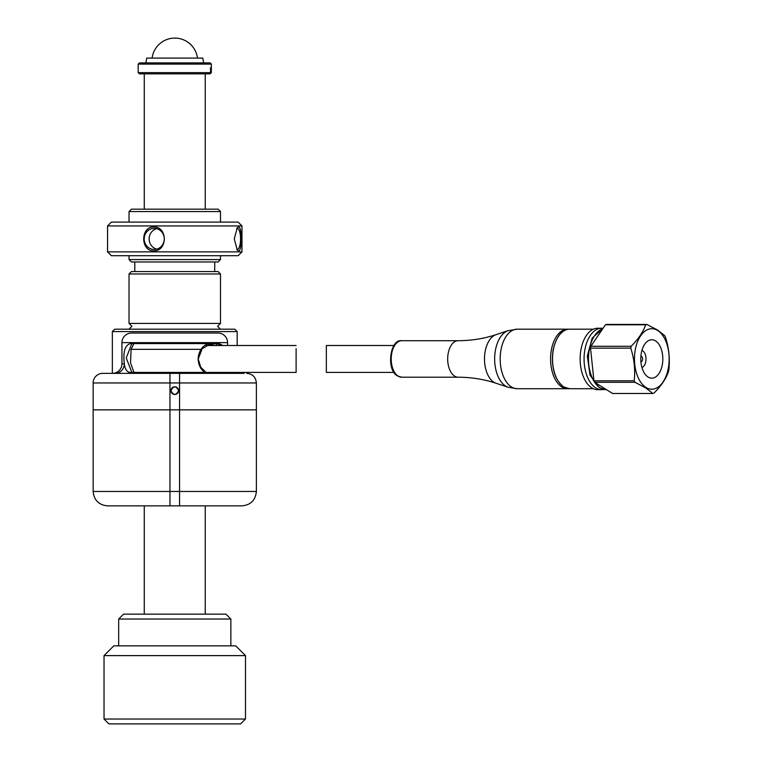<?xml version="1.0" encoding="UTF-8"?>
<svg xmlns="http://www.w3.org/2000/svg" width="762" height="762" viewBox="0 0 762 762"><rect width="100%" height="100%" fill="white"/><g stroke="black" fill="none" stroke-linecap="round" stroke-linejoin="round"><path stroke-width="1.14" d="M227.571 345.51L227.571 342.633L121.949 342.633L121.949 363.76A9.601 9.601 0 0 1 112.347 373.361L115.138 373.361A9.601 9.173 90 0 0 124.311 363.76C125.044 369.494 127.111 372.37 130.502 372.399L133.483 372.399L131.74 372.18L126.244 357.969L131.74 343.814L133.483 343.595M178.603 390.639A3.839 3.839 0 0 0 174.765 386.801A3.839 3.839 0 0 0 170.926 390.639A3.839 3.839 0 0 0 174.765 394.478A3.839 3.839 0 0 0 178.603 390.639C176.041 385.686 173.488 385.686 170.926 390.639C173.479 395.592 176.041 395.592 178.603 390.639M179.565 505.863L179.565 491.461L256.375 491.461C255.527 500.205 250.727 505.006 241.973 505.863L169.964 505.863L169.964 491.461L179.565 491.461L179.565 382.962L169.964 382.962L169.964 491.461L93.145 491.461L93.145 409.842L256.375 409.842L93.145 409.842L93.145 382.962A9.601 9.601 0 0 1 102.746 373.361L244.154 373.361M227.571 342.633A9.601 9.601 0 0 0 217.97 333.032L131.55 333.032A9.601 9.601 0 0 0 121.949 342.633M222.942 345.51L219.027 343.595L130.502 343.595C124.987 345.034 122.92 351.758 124.311 363.76L121.949 363.76M232.991 372.399L237.173 373.361L222.533 373.361A9.601 8.049 -90 0 1 219.027 372.399L216.046 372.399M133.931 343.595L131.083 349.348L130.54 362.883L133.931 372.399M216.046 343.595L217.789 343.814L220.456 345.51M126.987 373.361A9.601 8.049 90 0 0 130.502 372.399L219.027 372.399M217.141 345.51L215.598 343.595M230.391 372.399A9.601 9.173 -90 0 0 234.391 373.361M129.035 329.184L131.912 326.307L129.035 323.431L220.494 323.431L220.494 273.977L129.035 273.977L131.435 271.577L218.094 271.577L220.494 273.977M220.494 259.575L129.035 259.575L131.435 261.976L218.094 261.976L220.494 259.575L220.494 255.708M220.494 211.569L218.094 209.169L131.435 209.169L129.035 211.569L220.494 211.569L220.494 222.104M237.173 331.584L234.772 329.184L114.748 329.184L112.347 331.584L237.173 331.584L237.173 345.51M145.866 62.884L146.714 58.083L202.806 58.083L203.654 62.884M245.488 719.023L104.032 719.023L108.909 723.9L240.611 723.9L245.488 719.023L245.488 655.615L104.032 655.615L113.786 645.852L235.734 645.852L245.488 655.615M230.857 619.03L225.981 614.153L123.549 614.153L118.672 619.03L230.857 619.03L230.857 645.852M154.219 228.343A10.563 10.03 -90 0 0 144.189 238.906A10.563 10.03 -90 0 0 154.219 249.469A10.563 10.03 -90 0 0 164.249 238.906A10.563 10.03 -90 0 0 154.219 228.343M156.696 228.667A10.563 10.03 -90 0 0 149.133 238.906A10.563 10.03 -90 0 0 156.696 249.136M153.772 226.905C140.351 226.714 140.389 251.108 153.772 250.908C167.821 251.079 167.783 226.695 153.772 226.905M236.677 249.307A10.563 3.296 90 0 0 237.249 249.469A10.563 3.296 90 0 0 240.544 238.906A10.563 3.296 90 0 0 237.249 228.343A10.563 3.296 90 0 0 236.677 228.495M238.611 226.905L237.287 227.676L234.277 238.897L237.287 250.127L238.611 250.908C242.164 251.079 242.154 226.695 238.611 226.905M107.547 225.943L241.973 225.943L238.135 222.104L111.385 222.104L107.547 225.943L107.547 251.87L241.973 251.87L238.135 255.708L111.385 255.708L107.547 251.87M204.168 372.399L200.977 368.56C197.234 362.169 197.234 355.768 200.977 349.348C203.806 345.453 206.788 343.624 209.931 343.872L215.16 345.51M211.979 345.51L209.369 344.548L202.178 348.72L198.253 358.959L200.692 367.179L206.045 372.399L296.113 372.399L296.113 348.682M171.393 73.857L139.465 73.857L138.189 72.638L211.341 72.638L211.341 67.761L210.522 67.761L210.522 72.638L209.017 73.857L171.393 73.857M138.179 64.103L139.398 62.884L210.131 62.884L211.35 64.103L138.179 64.103L138.179 67.761M210.522 67.761L211.35 67.761L211.35 64.103M138.189 67.761L138.189 72.638M211.341 72.638L210.064 73.857L209.017 73.857M169.964 505.863L107.547 505.863C98.803 505.006 94.002 500.205 93.145 491.461C94.002 500.205 98.803 505.006 107.547 505.863M296.113 369.227L296.113 372.399M326.346 348.682L326.346 369.227L326.346 345.51L393.983 345.51M326.346 369.227L326.346 372.399L393.983 372.399M603.809 389.458A30.728 17.621 -90 0 1 601.694 389.677A30.728 17.621 -90 0 1 595.76 387.887A30.728 17.621 -90 0 1 584.33 353.701A30.728 17.621 -90 0 1 601.694 328.232A30.728 17.621 -90 0 1 603.037 328.317M601.694 389.677L597.76 389.677A30.728 17.621 -90 0 1 591.826 387.887A30.728 17.621 -90 0 1 580.396 353.701A30.728 17.621 -90 0 1 597.76 328.232L601.694 328.232M640.899 356.235A2.724 1.562 -90 0 1 641.042 356.225A2.724 1.562 -90 0 1 641.566 356.387A2.724 1.562 -90 0 1 642.585 359.416A2.724 1.562 -90 0 1 641.042 361.683A2.724 1.562 -90 0 1 640.899 361.674M641.928 350.453A8.639 4.953 -90 0 1 642.709 350.815A8.639 4.953 -90 0 1 645.986 359.664A8.639 4.953 -90 0 1 641.928 367.455M655.511 340.871A19.202 11.011 -90 0 1 662.654 362.236A19.202 11.011 -90 0 1 651.805 378.162A19.202 11.011 -90 0 1 648.091 377.038A19.202 11.011 -90 0 1 640.947 355.673A19.202 11.011 -90 0 1 651.805 339.747A19.202 11.011 -90 0 1 655.511 340.871M645.957 387.429A30.242 17.345 -90 0 1 635.47 348.767A30.242 17.345 -90 0 1 657.644 330.479A30.242 17.345 -90 0 1 668.131 369.141A30.242 17.345 -90 0 1 645.957 387.429M646.776 324.431L657.53 330.022L664.712 335.613A34.928 20.031 -90 0 1 665.445 337.118C668.922 347.929 670.065 358.816 668.855 369.789A34.928 20.031 -90 0 1 668.474 371.637C666.017 378.752 661.178 385.915 653.948 393.125A34.928 20.031 -90 0 1 652.843 393.478L645.662 387.887L634.908 382.295A34.928 20.031 -90 0 1 634.174 380.79C635.403 369.98 634.26 359.093 630.765 348.12A34.928 20.031 -90 0 1 631.146 346.272C638.308 339.157 643.147 331.994 645.671 324.783A34.928 20.031 -90 0 1 646.776 324.431L606.533 324.431A34.928 20.031 -90 0 0 605.419 324.783L590.902 346.272L631.146 346.272M630.765 348.12L590.521 348.12L593.931 380.79L634.174 380.79M590.521 348.12A34.928 20.031 -90 0 1 590.902 346.272M634.908 382.295L594.665 382.295L612.591 393.478L652.843 393.478M594.665 382.295A34.928 20.031 -90 0 1 593.931 380.79M645.671 324.783L605.419 324.783M241.973 505.863C250.727 505.006 255.527 500.205 256.375 491.461L256.375 382.962L179.565 382.962L179.565 373.361M169.964 373.361L169.964 382.962L93.145 382.962M200.977 349.348L131.083 349.348M568.643 329.232L567.642 329.184A29.766 17.069 90 0 0 550.821 353.863A29.766 17.069 90 0 0 561.889 386.982A29.766 17.069 90 0 0 567.642 388.725L568.643 388.677M401.679 340.709A18.24 10.468 90 0 0 391.373 355.835A18.24 10.468 90 0 0 398.155 376.133A18.24 10.468 90 0 0 401.679 377.2L397.507 375.952C385.982 370.142 389.934 338.842 401.679 340.709L458.143 340.709C471.392 340.662 484.022 338.642 496.033 334.661L508.083 330.67L517.246 329.184A29.766 17.069 90 0 0 500.424 353.863A29.766 17.069 90 0 0 511.502 386.982A29.766 17.069 90 0 0 517.246 388.725L567.642 388.725M508.083 330.67A28.794 16.516 90 0 0 494.7 356.711A28.794 16.516 90 0 0 505.606 386.067A28.794 16.516 90 0 0 508.083 387.239L517.246 388.725M496.033 334.661A24.727 14.183 90 0 0 484.537 357.035A24.727 14.183 90 0 0 493.9 382.238A24.727 14.183 90 0 0 496.033 383.248L508.083 387.239M458.143 340.709A18.24 10.468 90 0 0 447.837 355.835A18.24 10.468 90 0 0 454.619 376.133A18.24 10.468 90 0 0 458.143 377.2C471.392 377.247 484.022 379.266 496.033 383.248M563.861 386.982A29.766 17.069 -90 0 1 552.783 353.863A29.766 17.069 -90 0 1 569.605 329.184C564.794 329.203 557.298 332.051 553.069 350.31C551.078 367.57 554.622 379.781 563.699 386.934L569.605 388.725A29.766 17.069 -90 0 1 563.861 386.982M557.555 380.028A29.289 16.802 -90 0 1 557.555 337.88M606.504 389.677L606.114 389.677A30.728 17.621 -90 0 1 600.17 387.887A30.728 17.621 -90 0 1 588.531 356.673A30.728 17.621 -90 0 1 602.704 328.813M256.375 382.962C255.813 377.123 252.613 373.923 246.774 373.361M220.494 329.184L217.608 326.307L220.494 323.431M214.732 271.577L214.732 261.976M237.173 373.361L237.173 372.399M129.035 323.431L129.035 273.977M112.347 373.361L112.347 331.584M129.035 259.575L129.035 255.708M129.035 222.104L129.035 211.569M134.798 271.577L134.798 261.976M205.245 614.153L205.245 505.863M205.245 209.169L205.245 73.857M144.275 614.153L144.275 505.863M144.275 209.169L144.275 73.857M118.672 645.852L118.672 619.03M104.032 719.023L104.032 655.615M241.973 225.943L241.973 251.87M197.472 58.083A22.86 22.86 0 0 0 152.114 58.083M296.113 345.51L206.045 345.51M517.246 329.184L567.642 329.184M401.679 377.2L458.143 377.2M593.398 329.184L569.605 329.184M602.78 328.698L592.179 338.071L587.34 355.968L590.007 375.104L599.208 387.62L606.114 389.677M593.398 388.725L569.605 388.725"/></g></svg>
